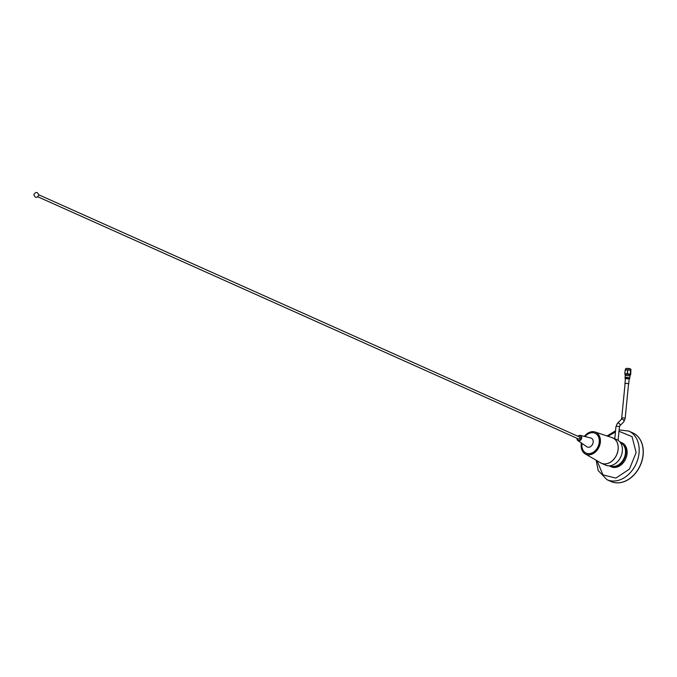 <?xml version="1.0" encoding="UTF-8"?>
<svg xmlns="http://www.w3.org/2000/svg" width="677" height="677" viewBox="0 0 677 677"><rect width="100%" height="100%" fill="white"/><g stroke="black" fill="none" stroke-linecap="round" stroke-linejoin="round"><path stroke-width="1.02" d="M597.004 460.707L602.97 474.873L615.867 478.106L629.458 469.085L636.118 452.634L632.064 436.665L618.998 431.283M596.141 460.216L598.214 470.6L606.99 479.697L610.984 481.491A26.64 20.082 -65.9 0 0 643.048 454.8A26.64 20.082 -65.9 0 0 632.767 432.865L632.868 432.916A26.64 20.082 -65.9 0 0 632.817 432.891M615.427 432.053L607.946 436.267M611.035 481.516A26.64 20.082 -65.9 0 0 611.094 481.533L610.984 481.491A26.64 20.082 -65.9 0 0 643.048 454.8A26.64 20.082 -65.9 0 0 632.767 432.865L628.772 431.08A26.64 20.082 -65.9 0 1 639.054 453.015A26.64 20.082 -65.9 0 1 606.99 479.697M611.094 481.533A26.64 20.082 -65.9 0 0 643.15 454.851A26.64 20.082 -65.9 0 0 632.868 432.916M610.036 465.776L610.172 465.835A12.685 9.563 -65.9 0 0 614.166 466.428A12.685 9.563 -65.9 0 0 624.973 455.68A12.685 9.563 -65.9 0 0 620.547 442.682L620.411 442.614M609.241 465.835A13.142 9.91 -65.9 0 0 610.197 466.351A13.142 9.91 -65.9 0 0 626.013 453.184A13.142 9.91 -65.9 0 0 620.944 442.36A13.142 9.91 -65.9 0 0 619.929 441.988M610.197 466.351L611.246 466.817A13.142 9.91 -65.9 0 0 627.063 453.649A13.142 9.91 -65.9 0 0 621.994 442.826L620.944 442.36M625.057 383.91A1.879 0.499 5.6 0 1 624.93 383.724A1.879 0.499 5.6 0 1 624.93 383.698A1.879 0.499 5.6 0 1 626.817 383.377A1.879 0.499 5.6 0 1 628.679 384.045A1.879 0.499 5.6 0 1 628.679 384.071A1.879 0.499 5.6 0 1 628.518 384.248M625.116 376.023A2.446 0.652 5.6 0 1 625.116 375.989A2.446 0.652 5.6 0 1 627.571 375.574A2.446 0.652 5.6 0 1 629.991 376.437A2.446 0.652 5.6 0 1 629.991 376.471A2.446 0.652 5.6 0 1 629.991 376.497M630.312 374.034L630.456 374.889A2.784 0.745 -174.4 0 0 629.915 374.483A2.784 0.745 -174.4 0 0 628.781 374.136L630.202 373.992A3.157 0.846 5.6 0 1 630.253 374.009A3.157 0.846 5.6 0 1 630.312 374.034L630.634 370.717A3.157 0.846 -174.4 0 0 630.583 370.691A3.157 0.846 -174.4 0 0 630.524 370.666L630.202 373.992M625.142 370.395L624.812 373.721A3.157 0.846 5.6 0 1 624.888 373.679L625.209 370.361A3.157 0.846 -174.4 0 0 625.142 370.395L625.142 370.395M630.862 370.7L630.676 374.872M627.596 370.091L627.266 373.416A3.157 0.846 5.6 0 1 627.452 373.425L627.774 370.099A3.157 0.846 -174.4 0 0 627.596 370.091L626.445 369.794L625.209 370.361M624.888 373.679L626.039 373.983L627.266 373.416M627.452 373.425L628.781 374.136A2.784 0.745 -174.4 0 0 626.039 373.983A2.784 0.745 -174.4 0 0 624.956 374.567L624.812 373.721M630.524 370.666L629.195 369.947L627.774 370.099M625.176 374.55L624.956 374.567A2.784 0.745 -174.4 0 0 624.989 374.635A2.784 0.745 -174.4 0 0 625.446 374.956M625.345 370.26A2.784 0.745 5.6 0 1 625.438 370.099A2.784 0.745 5.6 0 1 626.445 369.794A2.784 0.745 5.6 0 1 629.195 369.947A2.784 0.745 5.6 0 1 630.82 370.632A2.784 0.745 5.6 0 1 630.829 370.641L630.82 370.632M629.872 375.388A2.784 0.745 -174.4 0 0 630.38 375.16A2.784 0.745 -174.4 0 0 630.456 374.889M38.86 194.832L579.52 436.995A1.109 0.838 114.1 0 1 578.615 439.009L37.963 196.846M576.982 438.281L577.701 440.456A2.894 2.183 114.1 0 0 577.904 440.625A2.894 2.183 114.1 0 0 580.223 440.431A2.894 2.183 114.1 0 0 581.645 437.867A2.894 2.183 114.1 0 0 580.248 435.387A2.894 2.183 114.1 0 0 579.994 435.345A2.894 2.183 114.1 0 0 577.963 436.284A2.522 1.904 114.1 0 1 580.13 435.717A2.522 1.904 114.1 0 1 581.069 437.774A2.522 1.904 114.1 0 1 578.86 440.414A2.522 1.904 114.1 0 1 577.049 438.315M580.248 435.387L590.826 437.994A4.857 3.664 114.1 0 1 593.179 442.157A4.857 3.664 114.1 0 1 590.793 446.456A4.857 3.664 114.1 0 1 586.891 446.786L577.904 440.625M585.08 436.58A10.883 8.209 114.1 0 1 595.024 433.221A10.883 8.209 114.1 0 1 599.23 442.183A10.883 8.209 114.1 0 1 586.13 453.091A10.883 8.209 114.1 0 1 581.924 444.129A10.883 8.209 114.1 0 1 582.008 443.435M595.134 433.272A10.883 8.209 114.1 0 1 595.235 433.314A10.883 8.209 114.1 0 1 599.433 442.284A10.883 8.209 114.1 0 1 586.333 453.184A10.883 8.209 114.1 0 1 586.231 453.141M584.369 436.403A12.042 9.08 114.1 0 1 595.058 432.011A12.042 9.08 114.1 0 1 600.355 442.174A12.042 9.08 114.1 0 1 585.241 453.92A12.042 9.08 114.1 0 1 581.213 444.324A12.042 9.08 114.1 0 1 581.408 443.02M595.058 432.011L611.991 437.604A13.87 10.451 114.1 0 1 618.101 449.308A13.87 10.451 114.1 0 1 600.694 462.84L585.241 453.92M611.111 437.308A13.921 10.493 114.1 0 1 612.77 437.841A13.921 10.493 114.1 0 1 618.143 449.308A13.921 10.493 114.1 0 1 601.388 463.254A13.921 10.493 114.1 0 1 599.89 462.374M612.77 437.841L616.975 439.728A13.921 10.493 114.1 0 1 622.341 451.187A13.921 10.493 114.1 0 1 605.593 465.133L601.388 463.254M577.701 440.456A2.894 2.183 114.1 0 1 577.041 438.383M625.099 383.52L621.689 418.242A1.735 0.465 5.6 0 1 622.375 417.946A1.735 0.465 5.6 0 1 624.211 418.073A1.735 0.465 5.6 0 1 625.15 418.581L623.729 421.923L619.793 425.833L619.421 426.95L618.101 440.346M621.689 418.242L621.274 419.461A1.735 1.252 45.1 0 1 621.875 419.181A1.735 1.252 45.1 0 1 623.669 420.155A1.735 1.252 45.1 0 1 623.729 421.923M621.274 419.461L617.348 423.37A1.735 1.252 45.1 0 1 617.949 423.1A1.735 1.252 45.1 0 1 619.743 424.064A1.735 1.252 45.1 0 1 619.793 425.833M617.348 423.37L615.96 426.612A1.735 0.465 5.6 0 1 616.654 426.315A1.735 0.465 5.6 0 1 619.074 426.62A1.735 0.465 5.6 0 1 619.421 426.95M624.93 383.698L625.387 379.035A1.879 0.499 5.6 0 1 625.387 379.035A1.879 0.499 5.6 0 1 627.274 378.714A1.879 0.499 5.6 0 1 629.136 379.382A1.879 0.499 5.6 0 1 629.136 379.399A1.879 0.499 5.6 0 1 629.136 379.425L629.297 379.086A2.09 0.559 5.6 0 1 629.212 379.137M624.93 377.893A2.446 0.652 5.6 0 1 624.93 377.868A2.446 0.652 5.6 0 1 627.384 377.453A2.446 0.652 5.6 0 1 629.813 378.316A2.446 0.652 5.6 0 1 629.813 378.341A2.446 0.652 5.6 0 1 629.796 378.392M625.243 378.621A2.243 0.601 5.6 0 1 625.159 378.536A2.243 0.601 5.6 0 1 625.091 378.392A2.243 0.601 5.6 0 1 627.291 377.986A2.243 0.601 5.6 0 1 629.559 378.781A2.243 0.601 5.6 0 1 629.458 378.959A2.243 0.601 5.6 0 1 629.356 379.018M625.345 378.739A2.09 0.559 5.6 0 1 625.294 378.697A2.09 0.559 5.6 0 1 625.235 378.561A2.09 0.559 5.6 0 1 627.274 378.172A2.09 0.559 5.6 0 1 629.39 378.917A2.09 0.559 5.6 0 1 629.297 379.086L629.991 376.471M630.397 368.957A2.708 0.728 -174.4 0 0 627.418 368.432A2.708 0.728 -174.4 0 0 625.548 368.94C625.624 368.288 627.232 368.271 630.363 368.889L630.947 369.464A2.708 0.728 -174.4 0 0 630.397 368.957M625.726 368.711A2.623 0.702 5.6 0 1 627.74 368.381A2.623 0.702 5.6 0 1 630.338 368.88M625.463 374.753A2.403 0.643 5.6 0 1 626.547 374.059A2.403 0.643 5.6 0 1 629.61 374.516A2.403 0.643 5.6 0 1 629.898 375.185M629.796 376.175L629.898 375.117A2.226 0.592 -174.4 0 0 629.458 374.703A2.226 0.592 -174.4 0 0 627.012 374.271A2.226 0.592 -174.4 0 0 625.472 374.677L625.37 375.743M630.389 368.906A2.623 0.702 5.6 0 1 630.812 369.21M607.007 435.954L615.554 430.784M619.133 429.878L628.772 431.08M628.552 383.859L625.15 418.581M615.96 426.612L614.775 438.738M628.679 384.071L629.136 379.399M625.387 379.035L625.116 375.989M625.548 368.94L625.201 370.319M630.947 369.464L630.829 370.641M33.85 194.68C35.805 191.599 37.472 191.76 38.851 195.145C36.896 198.226 35.229 198.073 33.85 194.68M579.994 435.345L577.887 436.267"/></g></svg>
